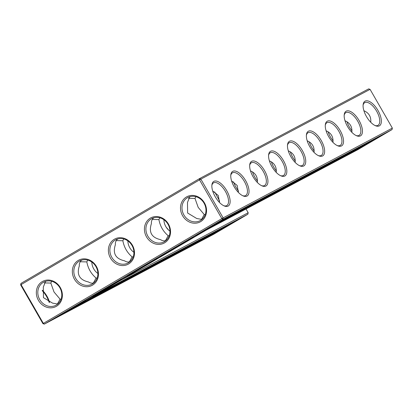 <?xml version="1.0" encoding="UTF-8"?>
<svg xmlns="http://www.w3.org/2000/svg" width="413" height="413" viewBox="0 0 413 413"><rect width="100%" height="100%" fill="white"/><g stroke="black" fill="none" stroke-linecap="round" stroke-linejoin="round"><path stroke-width="0.62" d="M20.955 283.421L21.063 284.64L199.541 179.877L221.817 218.611L222.834 219.349L223.134 217.863L200.863 179.128L199.541 179.877L199.433 178.659L200.863 179.128L370.074 89.358L368.649 88.888L199.433 178.659L20.955 283.421L20.65 284.908L42.926 323.642L223.134 217.863L392.35 128.092L392.045 129.579L222.834 219.349L44.351 324.112L213.567 234.341L247.877 214.202L248.182 212.716L120.1 280.664M346.992 121.711C348.004 124.886 349.666 127.953 351.974 130.906M370.75 122.279C371.235 116.781 368.954 112.93 363.899 110.715M374.973 125.495A13.144 5.988 59.6 0 0 377.9 125.397A13.144 5.988 59.6 0 0 378.003 125.34A13.144 5.988 59.6 0 0 376.511 110.973A13.144 5.988 59.6 0 0 364.694 102.672A13.144 5.988 59.6 0 0 363.084 105.243M328.087 131.742C329.104 134.912 330.767 137.978 333.074 140.936M351.85 132.31C352.335 126.812 350.048 122.955 345 120.746M379.33 125.867A14.269 6.5 59.6 0 0 375.784 107.168A14.269 6.5 59.6 0 0 363.141 104.608A14.269 6.5 59.6 0 0 375.556 125.758A14.269 6.5 59.6 0 0 379.33 125.867M356.068 135.521A13.144 5.988 59.6 0 0 359 135.428A13.144 5.988 59.6 0 0 359.103 135.371A13.144 5.988 59.6 0 0 357.612 121.004A13.144 5.988 59.6 0 0 345.795 112.697A13.144 5.988 59.6 0 0 344.184 115.273M246.034 208.978L248.182 212.716M42.926 323.642L44.351 324.112L43.334 323.374L21.063 284.64L20.65 284.908M49.101 302.285A14.269 6.5 59.6 0 0 42.25 290.721M200.62 221.652A14.233 12.669 -117.9 0 0 199.438 197.59A14.233 12.669 -117.9 0 0 180.512 208.699A14.233 12.669 -117.9 0 0 200.62 221.652M164.596 242.839A14.269 12.705 62.1 0 1 144.436 229.855A14.269 12.705 62.1 0 1 163.414 218.714A14.269 12.705 62.1 0 1 164.596 242.839M128.551 263.995A14.269 12.705 62.1 0 1 108.392 251.011A14.269 12.705 62.1 0 1 127.369 239.87A14.269 12.705 62.1 0 1 128.551 263.995M92.512 285.151A14.269 12.705 62.1 0 1 72.352 272.167A14.269 12.705 62.1 0 1 91.33 261.026A14.269 12.705 62.1 0 1 92.512 285.151M56.447 306.276A14.233 12.669 62.1 0 1 36.344 293.323A14.233 12.669 62.1 0 1 55.27 282.213A14.233 12.669 62.1 0 1 56.447 306.276M370.074 89.358L392.35 128.092M284.815 176.01A14.269 6.5 59.6 0 0 281.274 157.307A14.269 6.5 59.6 0 0 268.626 154.746A14.269 6.5 59.6 0 0 281.041 175.897A14.269 6.5 59.6 0 0 284.815 176.01M265.915 186.036A14.269 6.5 59.6 0 0 262.374 167.337A14.269 6.5 59.6 0 0 249.726 164.777A14.269 6.5 59.6 0 0 262.141 185.927A14.269 6.5 59.6 0 0 265.915 186.036M247.01 196.067A14.269 6.5 59.6 0 0 243.469 177.363A14.269 6.5 59.6 0 0 230.821 174.802A14.269 6.5 59.6 0 0 243.236 195.953A14.269 6.5 59.6 0 0 247.01 196.067M228.11 206.092A14.269 6.5 59.6 0 0 224.569 187.394A14.269 6.5 59.6 0 0 211.921 184.833A14.269 6.5 59.6 0 0 224.336 205.984A14.269 6.5 59.6 0 0 228.11 206.092M360.425 135.898A14.269 6.5 59.6 0 0 356.884 117.199A14.269 6.5 59.6 0 0 344.235 114.633A14.269 6.5 59.6 0 0 356.651 135.784A14.269 6.5 59.6 0 0 360.425 135.898M341.525 145.923A14.269 6.5 59.6 0 0 337.979 127.225A14.269 6.5 59.6 0 0 325.336 124.664A14.269 6.5 59.6 0 0 337.751 145.815A14.269 6.5 59.6 0 0 341.525 145.923M322.62 155.954A14.269 6.5 59.6 0 0 319.079 137.255A14.269 6.5 59.6 0 0 306.431 134.69A14.269 6.5 59.6 0 0 318.846 155.84A14.269 6.5 59.6 0 0 322.62 155.954M303.72 165.98A14.269 6.5 59.6 0 0 300.174 147.281A14.269 6.5 59.6 0 0 287.531 144.72A14.269 6.5 59.6 0 0 299.946 165.871A14.269 6.5 59.6 0 0 303.72 165.98M152.34 219.432L158.907 219.602L159.795 217.79M153.76 217.816C151.958 219.396 151.179 221.316 151.421 223.572C148.572 232.312 151.659 237.687 160.688 239.685C162.232 240.789 163.971 241.099 165.907 240.619M116.301 240.588L122.862 240.758L123.75 238.946M117.715 238.972C115.919 240.552 115.139 242.472 115.377 244.728C112.532 253.468 115.619 258.843 124.643 260.84C126.187 261.945 127.927 262.255 129.863 261.775M80.256 261.744L86.823 261.914L87.706 260.102M81.671 260.128C79.874 261.708 79.095 263.628 79.337 265.884C76.488 274.624 79.575 279.999 88.604 281.996C90.148 283.101 91.887 283.411 93.823 282.931M44.258 282.895L50.825 283.075L51.687 281.305M57.763 304.056L52.554 303.127L43.453 297.644L43.319 287.056L45.647 281.315M189.82 196.691L187.487 202.437L187.616 213.01L196.727 218.503L201.931 219.432M195.855 196.681L194.993 198.452L198.199 207.393L204.234 214.517L205.24 214.621M188.426 198.271L194.993 198.452M354.937 150.853L378.262 137.307L365.768 144.204L354.937 150.853M309.187 141.767C310.199 144.942 311.861 148.009 314.169 150.962M332.95 142.335C333.43 136.837 331.149 132.986 326.094 130.771M336.032 160.879L359.356 147.333L346.868 154.235L336.032 160.879M247.877 214.202L96.657 294.423L206.515 229.943L357.735 149.718L392.045 129.579M169.965 231.172A13.144 11.698 62.1 0 1 163.899 219.742M133.92 252.328A13.144 11.698 62.1 0 1 127.86 240.898M97.881 273.483A13.144 11.698 62.1 0 1 91.815 262.054M49.56 302.45A13.144 5.988 59.6 0 0 42.327 290.251M200.511 220.434A13.108 11.667 -117.9 0 0 204.161 203.387A13.108 11.667 -117.9 0 0 187.832 197.497A13.108 11.667 -117.9 0 0 183.671 214.543A13.108 11.667 -117.9 0 0 200.119 220.65A13.108 11.667 -117.9 0 0 200.511 220.434M164.488 241.626A13.144 11.698 62.1 0 1 164.095 241.842A13.144 11.698 62.1 0 1 147.601 235.715A13.144 11.698 62.1 0 1 151.772 218.616A13.144 11.698 62.1 0 1 168.148 224.527A13.144 11.698 62.1 0 1 164.488 241.626M128.443 262.776A13.144 11.698 62.1 0 1 128.051 262.998A13.144 11.698 62.1 0 1 111.556 256.871A13.144 11.698 62.1 0 1 115.733 239.772A13.144 11.698 62.1 0 1 132.108 245.683A13.144 11.698 62.1 0 1 128.443 262.776M92.404 283.932A13.144 11.698 62.1 0 1 92.011 284.154A13.144 11.698 62.1 0 1 75.517 278.026A13.144 11.698 62.1 0 1 79.688 260.928A13.144 11.698 62.1 0 1 96.064 266.839A13.144 11.698 62.1 0 1 92.404 283.932M56.344 305.057A13.108 11.667 62.1 0 1 55.951 305.274A13.108 11.667 62.1 0 1 39.503 299.167A13.108 11.667 62.1 0 1 43.664 282.12A13.108 11.667 62.1 0 1 59.993 288.011A13.108 11.667 62.1 0 1 56.344 305.057M280.458 175.633A13.144 5.988 59.6 0 0 283.39 175.54A13.144 5.988 59.6 0 0 283.494 175.484A13.144 5.988 59.6 0 0 282.002 161.116A13.144 5.988 59.6 0 0 270.185 152.81A13.144 5.988 59.6 0 0 268.574 155.386M261.558 185.664A13.144 5.988 59.6 0 0 264.485 185.566A13.144 5.988 59.6 0 0 264.588 185.509A13.144 5.988 59.6 0 0 263.096 171.142A13.144 5.988 59.6 0 0 251.28 162.841A13.144 5.988 59.6 0 0 249.669 165.412M242.653 195.69A13.144 5.988 59.6 0 0 245.585 195.597A13.144 5.988 59.6 0 0 245.689 195.54A13.144 5.988 59.6 0 0 244.197 181.173A13.144 5.988 59.6 0 0 232.38 172.866A13.144 5.988 59.6 0 0 230.769 175.442M223.753 205.72A13.144 5.988 59.6 0 0 226.68 205.622A13.144 5.988 59.6 0 0 226.783 205.566A13.144 5.988 59.6 0 0 225.291 191.198A13.144 5.988 59.6 0 0 213.475 182.897A13.144 5.988 59.6 0 0 211.864 185.468M337.168 145.552A13.144 5.988 59.6 0 0 340.095 145.453A13.144 5.988 59.6 0 0 340.198 145.397A13.144 5.988 59.6 0 0 338.706 131.029A13.144 5.988 59.6 0 0 326.889 122.728A13.144 5.988 59.6 0 0 325.279 125.299M318.263 155.577A13.144 5.988 59.6 0 0 321.195 155.484A13.144 5.988 59.6 0 0 321.299 155.427A13.144 5.988 59.6 0 0 319.807 141.06A13.144 5.988 59.6 0 0 307.99 132.754A13.144 5.988 59.6 0 0 306.379 135.33M299.363 165.608A13.144 5.988 59.6 0 0 302.29 165.51A13.144 5.988 59.6 0 0 302.393 165.453A13.144 5.988 59.6 0 0 300.901 151.086A13.144 5.988 59.6 0 0 289.085 142.784A13.144 5.988 59.6 0 0 287.474 145.355M165.448 240.722L168.174 235.715L169.222 235.818M168.174 235.715C163.233 231.548 160.141 226.174 158.907 219.602M201.518 219.525L204.234 214.517M61.072 299.244L60.061 299.141L54.041 292.027L50.825 283.075M129.403 261.878L132.129 256.871L133.177 256.974M132.129 256.871C127.189 252.704 124.101 247.33 122.862 240.758M93.364 283.034L96.09 278.026L97.138 278.13M96.09 278.026C91.149 273.86 88.057 268.486 86.823 261.914M166.212 227.217L168.747 230.201M57.35 304.149L60.061 299.141M214.672 191.906L219.659 201.105M238.435 192.479L237.15 185.422L231.585 180.915M219.535 202.504L218.25 195.447L212.68 190.94M233.577 181.88C234.589 185.055 236.251 188.121 238.559 191.074M257.34 182.448C257.82 176.95 255.539 173.099 250.484 170.884M290.282 151.793C291.299 154.968 292.962 158.034 295.269 160.993M314.045 152.366C314.53 146.868 312.243 143.012 307.195 140.802M271.382 161.824C272.394 164.999 274.056 168.065 276.364 171.018M295.145 162.392C295.625 156.894 293.344 153.042 288.289 150.828M252.477 171.849C253.494 175.024 255.157 178.091 257.464 181.049M276.24 172.422C276.725 166.924 274.438 163.068 269.39 160.858M352.63 152.206A17.274 0.299 150.1 0 0 369.547 142.655A17.274 0.299 150.1 0 0 380.869 135.81A17.274 0.299 150.1 0 0 365.742 144.158A17.274 0.299 150.1 0 0 350.916 153.032A17.274 0.299 150.1 0 0 352.63 152.206M333.725 162.237A17.274 0.299 150.1 0 0 350.647 152.686A17.274 0.299 150.1 0 0 361.969 145.835A17.274 0.299 150.1 0 0 346.843 154.188A17.274 0.299 150.1 0 0 332.016 163.063A17.274 0.299 150.1 0 0 333.725 162.237M221.735 220.062L388.53 131.571L358.83 149.005L207.61 229.23L93.142 296.42L244.362 216.195L214.662 233.629L47.867 322.114L221.735 220.062M317.132 170.91L340.457 157.363L327.963 164.26L317.132 170.91M93.142 296.42L92.946 296.075M199.696 233.257A17.274 0.299 150.1 0 0 201.41 232.431A17.274 0.299 150.1 0 0 218.327 222.881A17.274 0.299 150.1 0 0 229.649 216.035A17.274 0.299 150.1 0 0 214.523 224.383A17.274 0.299 150.1 0 0 199.696 233.257L193.346 236.732L193.609 237.191A17.274 0.299 -29.9 0 1 185.587 242.111A17.274 0.299 -29.9 0 1 163.656 254.413A17.274 0.299 -29.9 0 1 178.483 245.539A17.274 0.299 -29.9 0 1 193.609 237.191M163.656 254.413L157.301 257.888L157.565 258.347A17.274 0.299 -29.9 0 1 149.547 263.267A17.274 0.299 -29.9 0 1 127.612 275.569A17.274 0.299 -29.9 0 1 142.439 266.695A17.274 0.299 -29.9 0 1 157.565 258.347M127.503 275.378L121.262 279.043L121.525 279.503A17.274 0.299 -29.9 0 1 113.503 284.423A17.274 0.299 -29.9 0 1 91.572 296.725A17.274 0.299 -29.9 0 1 106.399 287.851A17.274 0.299 -29.9 0 1 121.525 279.503M184.379 242.751L166.258 252.911L187.213 240.66L190.997 238.683L184.379 242.751M148.334 263.907L130.219 274.067L151.173 261.816L154.958 259.839L148.334 263.907M203.717 231.079L227.042 217.527L214.548 224.429L203.717 231.079M132.96 276.137L114.84 286.292L135.794 274.046L139.579 272.069L132.96 276.137M114.055 286.163L95.94 296.322L116.894 284.072L120.679 282.094L114.055 286.163M95.155 296.193L77.035 306.348L97.989 294.102L101.774 292.125L95.155 296.193M76.25 306.219L58.135 316.379L79.089 304.128L82.874 302.151L76.25 306.219M112.295 285.063L94.174 295.223L115.129 282.972L118.913 280.995L112.295 285.063M208.57 236.024L190.45 246.179L211.404 233.934L215.188 231.956L208.57 236.024M189.665 246.05L171.55 256.21L192.504 243.959L196.289 241.982L189.665 246.05M170.765 256.081L152.645 266.235L173.599 253.99L177.383 252.013L170.765 256.081M227.47 225.994L209.355 236.153L230.309 223.903L234.094 221.926L227.47 225.994M151.86 266.106L133.745 276.266L154.699 264.015L158.484 262.038L151.86 266.106M222.617 221.048L245.941 207.502L233.453 214.404L222.617 221.048M241.522 211.022L264.847 197.471L252.353 204.373L241.522 211.022M260.422 200.992L283.746 187.445L271.258 194.347L260.422 200.992M298.227 180.935L321.551 167.389L309.063 174.291L298.227 180.935M279.327 190.966L302.652 177.414L290.158 184.317L279.327 190.966M85.326 300.385A17.274 0.299 -29.9 0 1 91.862 296.622M314.825 172.262A17.274 0.299 150.1 0 0 331.742 162.712A17.274 0.299 150.1 0 0 343.064 155.866A17.274 0.299 150.1 0 0 327.937 164.214A17.274 0.299 150.1 0 0 313.111 173.088A17.274 0.299 150.1 0 0 314.825 172.262M134.168 275.492A17.274 0.299 -29.9 0 1 112.238 287.794A17.274 0.299 -29.9 0 1 127.059 278.925A17.274 0.299 -29.9 0 1 142.191 270.572A17.274 0.299 -29.9 0 1 134.168 275.492M115.268 285.522A17.274 0.299 -29.9 0 1 93.333 297.825A17.274 0.299 -29.9 0 1 108.16 288.95A17.274 0.299 -29.9 0 1 123.286 280.603A17.274 0.299 -29.9 0 1 115.268 285.522M96.363 295.548A17.274 0.299 -29.9 0 1 74.433 307.85A17.274 0.299 -29.9 0 1 89.254 298.981A17.274 0.299 -29.9 0 1 104.386 290.628A17.274 0.299 -29.9 0 1 96.363 295.548M77.463 305.579A17.274 0.299 -29.9 0 1 55.528 317.881A17.274 0.299 -29.9 0 1 70.355 309.007A17.274 0.299 -29.9 0 1 85.481 300.659A17.274 0.299 -29.9 0 1 77.463 305.579M209.778 235.384A17.274 0.299 -29.9 0 1 187.848 247.681A17.274 0.299 -29.9 0 1 202.669 238.812A17.274 0.299 -29.9 0 1 217.801 230.459A17.274 0.299 -29.9 0 1 209.778 235.384M190.873 245.41A17.274 0.299 -29.9 0 1 168.943 257.712A17.274 0.299 -29.9 0 1 183.77 248.838A17.274 0.299 -29.9 0 1 198.896 240.49A17.274 0.299 -29.9 0 1 190.873 245.41M171.973 255.435A17.274 0.299 -29.9 0 1 150.043 267.738A17.274 0.299 -29.9 0 1 164.864 258.868A17.274 0.299 -29.9 0 1 179.996 250.515A17.274 0.299 -29.9 0 1 171.973 255.435M228.678 225.353A17.274 0.299 -29.9 0 1 206.748 237.656A17.274 0.299 -29.9 0 1 221.575 228.781A17.274 0.299 -29.9 0 1 236.701 220.434A17.274 0.299 -29.9 0 1 228.678 225.353M153.073 265.466A17.274 0.299 -29.9 0 1 131.138 277.768A17.274 0.299 -29.9 0 1 145.965 268.894A17.274 0.299 -29.9 0 1 161.091 260.546A17.274 0.299 -29.9 0 1 153.073 265.466M220.31 222.406A17.274 0.299 150.1 0 0 237.232 212.855A17.274 0.299 150.1 0 0 248.554 206.004A17.274 0.299 150.1 0 0 233.428 214.357A17.274 0.299 150.1 0 0 218.601 223.232A17.274 0.299 150.1 0 0 220.31 222.406M239.215 212.375A17.274 0.299 150.1 0 0 256.132 202.824A17.274 0.299 150.1 0 0 267.454 195.979A17.274 0.299 150.1 0 0 252.328 204.327A17.274 0.299 150.1 0 0 237.501 213.201A17.274 0.299 150.1 0 0 239.215 212.375M258.115 202.349A17.274 0.299 150.1 0 0 275.037 192.799A17.274 0.299 150.1 0 0 286.359 185.948A17.274 0.299 150.1 0 0 271.233 194.301A17.274 0.299 150.1 0 0 256.406 203.175A17.274 0.299 150.1 0 0 258.115 202.349M295.92 182.293A17.274 0.299 150.1 0 0 312.842 172.742A17.274 0.299 150.1 0 0 324.164 165.892A17.274 0.299 150.1 0 0 309.038 174.245A17.274 0.299 150.1 0 0 294.211 183.119A17.274 0.299 150.1 0 0 295.92 182.293M277.02 192.319A17.274 0.299 150.1 0 0 293.937 182.768A17.274 0.299 150.1 0 0 305.259 175.923A17.274 0.299 150.1 0 0 290.132 184.27A17.274 0.299 150.1 0 0 275.306 193.145A17.274 0.299 150.1 0 0 277.02 192.319M350.916 153.032L350.699 152.655M332.016 163.063L331.799 162.681M85.481 300.659L85.217 300.194M74.433 307.85L74.211 307.473M93.333 297.825L93.116 297.448M112.238 287.794L112.016 287.417M218.601 223.232L218.384 222.85M237.501 213.201L237.284 212.824M256.406 203.175L256.189 202.793M131.138 277.768L130.921 277.391M150.043 267.738L149.821 267.361M168.943 257.712L168.726 257.335M187.848 247.681L187.626 247.304M206.748 237.656L206.531 237.279M275.306 193.145L275.089 192.768M294.211 183.119L293.994 182.737M313.111 173.088L312.894 172.711"/></g></svg>
